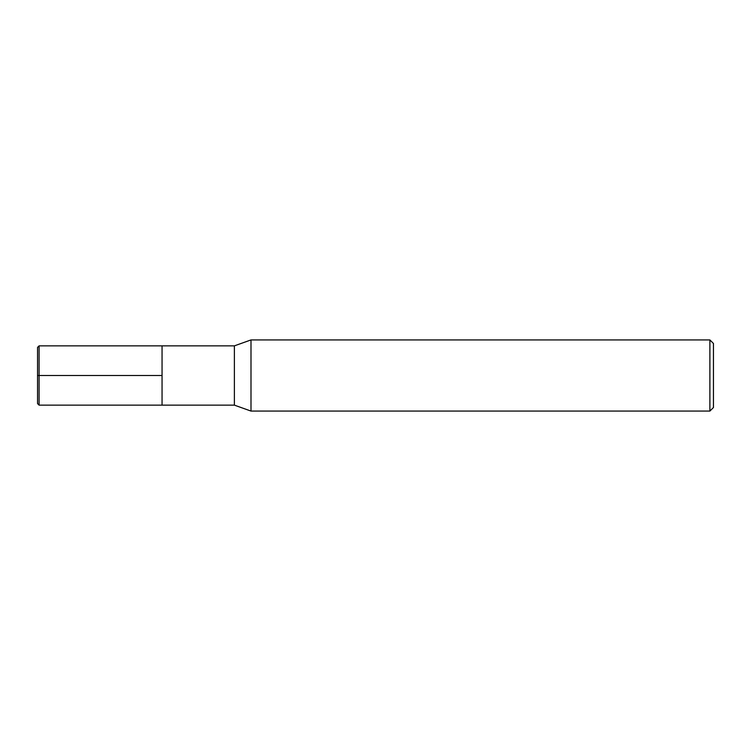 <?xml version="1.0" encoding="UTF-8"?>
<svg xmlns="http://www.w3.org/2000/svg" width="751" height="751" viewBox="0 0 751 751"><rect width="100%" height="100%" fill="white"/><g stroke="black" fill="none" stroke-linecap="round" stroke-linejoin="round"><path stroke-width="1.13" d="M250.994 411.069L250.994 339.931L234.387 345.854L234.387 405.146L250.994 411.069L709.892 411.069L709.892 339.931L250.994 339.931M709.892 411.069L713.45 407.521L713.45 343.479L709.892 339.931M234.387 405.146L39.09 405.146L39.09 345.854L162.056 345.854L162.056 405.146L162.056 345.854L234.387 345.854M39.09 405.146L37.55 403.606L37.55 347.394L39.09 345.854M37.55 375.5L162.056 375.5"/></g></svg>
